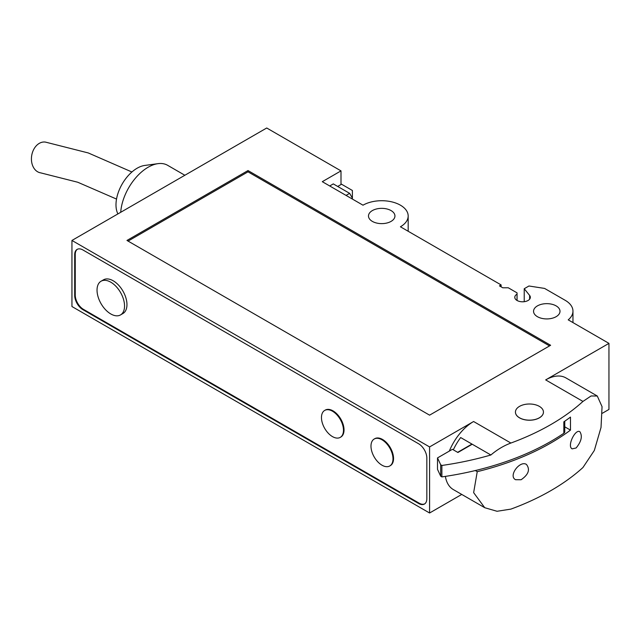 <?xml version="1.0" encoding="UTF-8"?>
<svg xmlns="http://www.w3.org/2000/svg" width="641" height="641" viewBox="0 0 641 641"><rect width="100%" height="100%" fill="white"/><g stroke="black" fill="none" stroke-linecap="round" stroke-linejoin="round"><path stroke-width="0.96" d="M490.878 454.99L472.225 444.229L457.914 452.49L452.418 449.309L437.507 457.914L440.696 464.781L441.881 465.462A233.436 134.77 0 0 0 490.878 454.99C497.16 449.645 503.826 445.663 510.885 443.043A233.436 134.77 0 0 0 582.957 401.426L591.074 395.97L597.284 396.018L602.051 406.658L601.026 427.459L594.327 450.463L582.957 467.505A233.436 134.77 0 0 1 510.885 509.114L497.039 511.278L484.74 507.712L473.643 492.649L477.241 471.672A233.436 134.77 0 0 0 570.482 430.119L564.761 426.818M441.881 465.462L441.881 476.904A233.436 134.77 0 0 0 563.84 433.268A3.894 2.244 0 0 0 564.761 431.81L564.761 421.193M570.482 430.119L570.482 417.099A233.436 134.77 180 0 1 563.84 421.826L563.84 433.268M576.107 447.979C581.355 441.593 582.621 436.192 579.913 431.77C575.45 428.452 566.684 446.264 572.157 448.86L576.107 447.979M521.085 479.748C528.521 474.62 530.323 469.516 526.469 464.453C520.035 460.054 507.976 475.886 515.556 479.708L521.085 479.748M472.225 444.229L460.671 437.555A40.463 23.364 120 0 0 453.323 449.83M477.241 471.672L475.302 470.55M517.007 300.453L517.063 292.865L508.265 287.777L502.76 287.777L499.459 285.878L501.11 284.925L400.417 226.786A26.457 15.272 0 0 0 408.173 215.993A26.457 15.272 0 0 0 391.835 201.875A26.457 15.272 0 0 0 363.006 205.192L322.295 181.683L340.996 170.883L266.72 128L71.944 240.447L429.582 446.929L473.595 421.514A40.463 23.364 120 0 0 449.317 451.104M445.391 476.383A40.463 23.364 120 0 0 453.371 489.596L484.412 507.512M71.944 240.447L71.944 306.526L429.582 513L461.744 494.435M602.364 413.253L608.95 409.447L608.95 343.368L568.214 319.851A26.457 15.272 0 0 0 572.958 311.125A26.457 15.272 0 0 0 565.21 300.325L544.578 288.418L528.953 285.998L524.226 288.73L529.618 295.413A7.78 4.495 0 0 1 530.347 297.312A7.78 4.495 0 0 1 522.567 301.799A7.78 4.495 0 0 1 514.787 297.312A7.78 4.495 0 0 1 517.007 294.163M515.436 412.115A14.006 8.085 0 0 0 515.436 412.147A14.006 8.085 0 0 0 519.539 417.86A14.006 8.085 0 0 0 534.802 419.615A14.006 8.085 0 0 0 543.448 412.147A14.006 8.085 0 0 0 543.448 412.115M126.966 240.447L248.011 170.562L550.627 345.275L429.582 415.16L126.966 240.447M372.357 221.393A13.229 7.636 0 0 0 386.779 223.044A13.229 7.636 0 0 0 394.944 215.993A13.229 7.636 0 0 0 381.715 208.349A13.229 7.636 0 0 0 368.487 215.993A13.229 7.636 0 0 0 372.357 221.393M537.422 316.686A13.229 7.636 0 0 0 551.837 318.345A13.229 7.636 0 0 0 560.002 311.286A13.229 7.636 0 0 0 546.773 303.65A13.229 7.636 0 0 0 533.552 311.286A13.229 7.636 0 0 0 537.422 316.686M597.284 396.018L565.907 377.902A40.463 23.364 120 0 0 545.675 379.905L608.95 343.368M429.582 446.929L429.582 513M524.226 301.703L524.226 288.73M352.39 199.055L352.39 198.109L351.564 198.582M340.996 183.903L352.39 190.481L352.39 198.109L349.633 193.342L346.06 195.409M349.633 193.342L333.296 183.903L329.722 185.97M337.695 186.451L340.996 184.544L340.996 170.883M418.581 503.473L82.953 309.699A11.674 6.739 60 0 1 74.701 295.405L74.701 254.741A11.674 6.739 60 0 1 77.112 249.397A11.674 6.739 60 0 1 82.953 249.982L418.581 443.748A11.674 6.739 60 0 1 426.834 458.051L426.834 498.706A11.674 6.739 60 0 1 424.414 504.05A11.674 6.739 60 0 1 418.581 503.473L419.126 503.153A11.674 6.739 -120 0 0 424.679 503.882M517.063 292.865L517.063 300.485M501.11 284.925L501.11 286.831M184.856 175.265L167.605 165.298A38.909 22.459 120 0 0 157.966 163.655L144.698 165.458A29.919 17.275 120 0 0 122.183 184.007A29.919 17.275 120 0 0 117.383 212.772L117.856 213.942M157.966 163.655A38.909 22.459 120 0 0 120.724 212.283M131.91 171.988L88.282 152.951L45.471 142.102A15.56 11.514 98.9 0 0 34.35 148.335A15.56 11.514 98.9 0 0 32.05 163.832A15.56 11.514 98.9 0 0 40.639 172.854L77.753 182.244L116.526 199.071M77.393 249.253A11.674 6.739 -120 0 0 75.245 254.429L75.245 295.084A11.674 6.739 -120 0 0 83.498 309.379L419.126 503.153M389.768 465.967L390.321 465.646A15.56 8.982 -120 0 0 390.321 447.674A15.56 8.982 -120 0 0 374.761 438.692L374.208 439.013A15.56 8.982 -120 0 0 371.82 451.48A15.56 8.982 -120 0 0 381.988 465.198A15.56 8.982 -120 0 0 389.768 465.967A15.56 8.982 -120 0 0 389.768 447.995A15.56 8.982 -120 0 0 374.208 439.013M340.251 437.378L340.804 437.058A15.56 8.982 -120 0 0 340.804 419.086A15.56 8.982 -120 0 0 325.235 410.104L324.691 410.424A15.56 8.982 -120 0 0 322.303 422.892A15.56 8.982 -120 0 0 332.471 436.601A15.56 8.982 -120 0 0 340.251 437.378A15.56 8.982 -120 0 0 340.251 419.406A15.56 8.982 -120 0 0 324.691 410.424M120.516 314.923L122.936 313.521A19.454 11.234 -120 0 0 122.936 291.062A19.454 11.234 -120 0 0 103.481 279.829L101.062 281.223A19.454 11.234 -120 0 0 98.081 296.815A19.454 11.234 -120 0 0 110.789 313.954A19.454 11.234 -120 0 0 120.516 314.923A19.454 11.234 -120 0 0 120.516 292.456A19.454 11.234 -120 0 0 101.062 281.223M248.011 170.562L248.011 171.836L128.064 241.088M549.529 345.916L248.011 171.836M457.642 452.33L471.952 444.069M519.539 417.796A14.006 8.085 0 0 0 534.802 419.551A14.006 8.085 0 0 0 543.448 412.083A14.006 8.085 0 0 0 529.442 403.998A14.006 8.085 0 0 0 515.436 412.083A14.006 8.085 0 0 0 519.539 417.796M437.507 457.914L437.507 469.356L440.696 476.215L441.881 476.904M440.696 464.781L440.696 476.215M510.885 443.043L473.595 421.514M582.957 401.426L545.675 379.905M74.701 254.741L75.245 254.429M74.701 295.405L75.245 295.084M82.953 309.699L83.498 309.379M529.618 299.211L529.618 295.413M572.958 311.125L572.958 322.591M408.173 215.993L408.173 231.265"/></g></svg>
